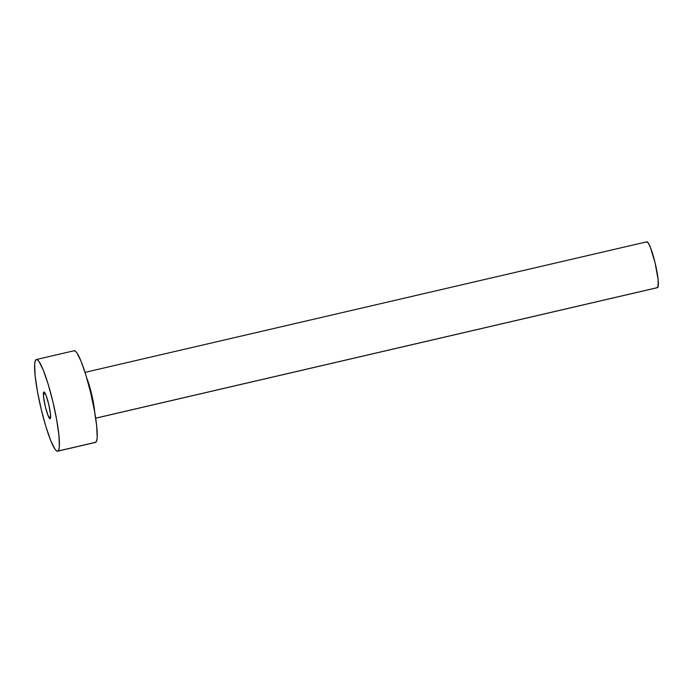 <?xml version="1.0" encoding="UTF-8"?>
<svg xmlns="http://www.w3.org/2000/svg" width="693" height="693" viewBox="0 0 693 693"><rect width="100%" height="100%" fill="white"/><g stroke="black" fill="none" stroke-linecap="round" stroke-linejoin="round"><path stroke-width="1.04" d="M43.806 392.03L43.546 396.734L45.314 406.488L48.077 415.575L50.208 418.685A13.721 1.906 76.9 0 1 50.113 418.719A13.721 1.906 76.9 0 1 45.227 406.133A13.721 1.906 76.9 0 1 43.806 392.03A13.721 1.906 76.9 0 1 43.902 391.987A13.721 1.906 76.9 0 1 48.787 404.573A13.721 1.906 76.9 0 1 50.208 418.685L50.468 413.981L48.701 404.227L45.946 395.131L43.806 392.03M95.677 418.2L657.492 287.647A23.527 3.274 -103.1 0 0 657.657 287.578L95.677 418.165L657.657 287.578A23.527 3.274 -103.1 0 0 655.223 263.392A23.527 3.274 -103.1 0 0 646.846 241.814L85.031 372.366M86.816 378.213A23.527 3.274 76.9 0 1 94.698 412.162A23.527 3.274 76.9 0 0 86.816 378.213M73.865 350.875L75.208 350.996L76.923 352.867L81.185 361.512L86.001 375.493L90.644 392.688L94.404 410.464L96.699 426.134L97.193 437.292L96.725 440.627L95.461 442.403A47.055 6.549 -103.1 0 0 95.799 442.255L57.978 451.048L95.799 442.255A47.055 6.549 -103.1 0 0 90.93 393.884A47.055 6.549 -103.1 0 0 74.177 350.736L36.357 359.52A47.055 6.549 76.9 0 1 53.11 402.676A47.055 6.549 76.9 0 1 57.978 451.048A47.055 6.549 76.9 0 1 57.658 451.186A47.055 6.549 76.9 0 1 40.913 408.038A47.055 6.549 76.9 0 1 36.036 359.658A47.055 6.549 76.9 0 1 36.357 359.52M36.036 359.658L37.387 359.78L39.103 361.659L43.364 370.305L48.181 384.286L52.824 401.472L56.575 419.256L58.879 434.918L59.364 446.084L58.905 449.41L57.978 451.048L56.635 450.926L54.92 449.055L50.658 440.41L45.833 426.42L41.199 409.234L37.439 391.45L35.144 375.788L34.65 364.622L35.118 361.296L36.036 359.658M646.682 241.883L648.215 242.879L650.346 247.202L655.076 262.786L658.107 279.513L658.116 286.755L656.981 287.517M57.658 451.186L95.478 442.403"/></g></svg>
